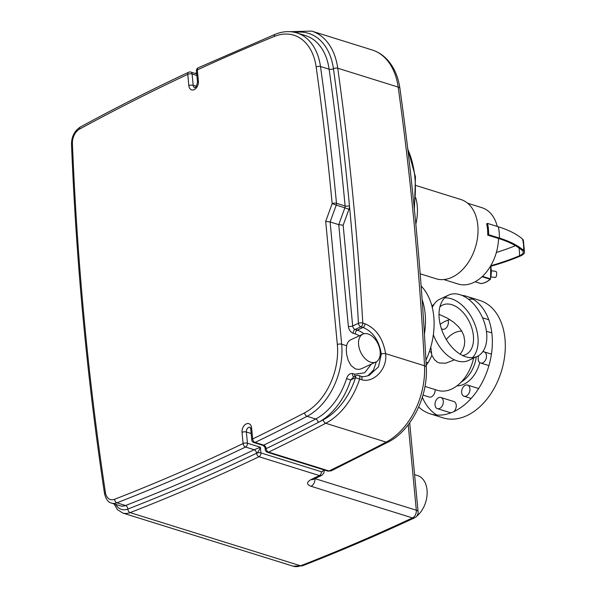 <?xml version="1.0" encoding="UTF-8"?>
<svg xmlns="http://www.w3.org/2000/svg" width="596" height="596" viewBox="0 0 596 596"><rect width="100%" height="100%" fill="white"/><g stroke="black" fill="none" stroke-linecap="round" stroke-linejoin="round"><path stroke-width="0.89" d="M491.015 276.954L495.216 277.445A3.077 1.192 -85.2 0 0 495.738 277.207A3.077 1.192 -85.2 0 0 496.692 273.817A3.077 1.192 -85.2 0 0 495.73 271.314L491.484 270.8M487.535 223.411A41.206 27.945 107.3 0 1 488.608 234.705L487.729 235.115A39.977 27.111 -72.7 0 0 486.656 223.82L487.535 223.411L498.323 226.771A112.078 43.285 -5.4 0 1 522.536 239.108A12.3 4.753 -5.4 0 1 523.377 240.359L524.495 252.257A12.3 4.753 -5.4 0 1 520.36 256.034A145.662 56.255 -5.4 0 1 490.858 266.256M498.323 226.771A41.206 27.945 107.3 0 1 499.396 238.072L488.608 234.705M487.729 235.115L498.517 238.482A39.977 27.111 107.3 0 1 473.507 282.571A39.977 27.111 107.3 0 1 458.138 284.024L443.804 279.554M467.622 203.229L481.948 207.699A39.977 27.111 107.3 0 1 497.273 226.443M515.443 245.694A144.418 55.771 -5.4 0 1 496.356 252.466M498.517 238.482A110.834 42.8 -5.4 0 1 522.454 250.678A11.056 4.269 -5.4 0 1 523.258 252.346A11.056 4.269 -5.4 0 1 519.541 255.736A144.418 55.771 -5.4 0 1 490.739 265.741M499.396 238.072A112.078 43.285 -5.4 0 1 523.608 250.409A12.3 4.753 -5.4 0 1 524.495 252.257M415.777 197.783A43.054 29.197 107.3 0 1 415.837 224.178M416.053 185.527L460.827 199.496A41.519 28.154 107.3 0 1 477.694 236.374A41.519 28.154 107.3 0 1 452.066 277.252A41.519 28.154 107.3 0 1 436.101 278.764L420.173 273.795M424.419 334.132A61.507 41.713 -72.7 0 0 422.124 299.542A61.507 41.713 107.3 0 1 424.419 334.132M356.371 375.614L353.719 376.843L350.724 379.957L355.514 377.722A61.507 41.713 107.3 0 1 323.226 419.83A2764.643 1874.867 107.3 0 1 318.219 422.452A61.507 41.713 -72.7 0 0 350.724 379.957L346.581 378.631A58.43 39.627 107.3 0 1 315.701 418.995A2761.566 1872.781 107.3 0 1 263.745 445.13A3.077 2.086 107.3 0 1 263.715 445.145L263.179 445.458L266.144 448.639A3.077 1.185 174.6 0 0 265.235 449.6A3.077 3.077 0 0 0 267.38 452.252A3.077 2.086 -72.7 0 0 268.595 452.126A2767.72 1876.953 -72.7 0 0 325.744 423.279A64.577 43.799 -72.7 0 0 359.649 379.071A3.077 2.086 -72.7 0 0 358.591 375.465A3.077 3.077 0 0 0 356.371 375.614A3.077 1.922 65 0 0 355.514 377.722L361.802 379.741C373.126 383.347 387.705 369.401 385.612 353.637C383.027 338.446 376.143 328.478 364.946 323.747L362.793 323.069A3.077 1.095 176.7 0 0 358.449 323.285A3.077 1.922 65 0 0 360.871 326.779A3.077 2.086 -72.7 0 0 362.793 323.069A2767.72 1876.953 -72.7 0 0 337.753 68.227A3.077 1.289 172.1 0 0 333.44 68.719A3.077 1.289 -7.9 0 1 329.126 69.218A2761.566 1872.781 107.3 0 1 345.121 205.978A3.077 1.192 174.6 0 0 349.45 205.635A2764.643 1874.867 -72.7 0 0 333.44 68.719A61.507 41.713 -72.7 0 0 295.132 32.437M371.338 364.134L364.67 372.783L354.851 374.214L352.69 373.536C349.852 373.238 347.818 374.936 346.581 378.631M348.355 326.31A3.077 1.185 174.6 0 0 352.683 325.967L343.162 225.214L338.744 224.647L348.355 326.31A6.154 3.844 65 0 0 353.204 333.306L355.358 333.976A3.077 2.086 107.3 0 1 357.265 330.139L355.112 329.469A3.077 2.086 -72.7 0 0 353.204 333.306M343.162 225.214L348.951 209.308A6.154 4.172 -72.7 0 0 349.45 205.635A2764.643 1874.867 107.3 0 1 358.449 323.285L352.683 325.967A3.077 1.922 -115 0 0 355.112 329.469L360.871 326.779L363.031 327.45C372.977 331.659 379.063 340.525 381.298 354.054L378.482 366.845L369.349 375.242C365.125 376.732 362.256 377.03 360.744 376.136L360.744 376.136A3.077 2.086 107.3 0 1 361.802 379.741M267.38 452.252L327.793 471.093L331.1 470.885L329.007 470.967L268.595 452.126A3.077 1.907 64.1 0 1 266.144 448.639A6.154 4.172 -72.7 0 0 266.203 448.609A2764.643 1874.867 107.3 0 1 266.144 448.639L266.144 448.639A3.077 1.922 -115 0 0 263.715 445.145A3.077 1.907 -115.9 0 1 266.203 448.609A2764.643 1874.867 -72.7 0 0 318.219 422.452A3.077 1.87 -117.5 0 0 315.701 418.995L307.074 416.306A58.43 39.627 -72.7 0 0 341.664 344.197L330.11 221.95L325.692 221.384L337.336 344.54A55.353 37.541 107.3 0 1 304.563 412.849A2758.489 1870.695 107.3 0 1 252.659 438.954A3.077 1.907 64.1 0 0 255.118 442.433A2761.566 1872.781 -72.7 0 0 307.074 416.306A3.077 1.87 -117.5 0 1 304.563 412.849M274.227 36.468A3.077 1.974 67.8 0 1 275.225 34.292L198.207 67.788A3.077 1.93 65.2 0 0 197.336 69.903A2758.489 1870.695 107.3 0 1 274.227 36.468A55.353 37.541 107.3 0 1 316.178 67.02A2758.489 1870.695 107.3 0 1 332.158 203.631L336.241 205.121A3.077 2.086 -72.7 0 0 336.487 203.288A3.077 1.192 174.6 0 0 332.158 203.631L325.692 221.384M367.792 375.867L373.483 370.123L376.359 361.765M316.178 67.02A3.077 1.289 172.1 0 1 320.492 66.521A2761.566 1872.781 -72.7 0 1 336.487 203.288L345.121 205.978A3.077 2.086 107.3 0 1 344.868 207.818L336.241 205.121L330.11 221.95L338.744 224.647L344.868 207.818L348.951 209.308M375.875 362.018L361.474 368.73L358.874 369.431L355.35 368.917L351.022 365.527L348.206 360.401L346.649 354.501L346.269 350.128L346.634 345.747A15.377 9.618 -115 0 1 350.731 339.809L362.875 334.147A15.377 9.618 65 0 0 360.662 352.147A15.377 9.618 65 0 0 375.875 362.018A15.377 9.618 65 0 0 379.056 346.403A15.377 9.618 65 0 0 368.045 333.961A15.377 9.618 65 0 0 362.875 334.147M114.082 503.888L117.419 509.632L122.724 513.029A21.523 14.602 -72.7 0 0 130.129 512.62A2767.72 1876.953 -72.7 0 0 259.029 456.73A3.077 2.086 -72.7 0 0 260.914 452.9L260.385 447.253L247.437 443.215A3.077 2.086 -72.7 0 1 245.552 447.045A3.077 1.915 -115.6 0 1 243.108 443.551A2758.489 1870.695 107.3 0 1 114.603 499.277A3.077 1.989 68.7 0 0 116.905 502.83A2761.566 1872.781 -72.7 0 0 245.552 447.045L254.179 449.734A6.146 2.399 174.1 0 0 254.142 449.749A3.077 1.915 -115.6 0 1 256.585 453.243A3.077 1.214 -6.4 0 1 256.6 453.228C258.016 452.297 259.275 450.308 260.385 447.253L254.179 449.734A3.077 1.892 64.8 0 1 256.6 453.228M323.226 469.67C323.226 471.294 322.592 471.987 321.326 471.741L260.914 452.9A3.077 1.185 174.6 0 0 256.585 453.243A3.077 1.915 -115.6 0 0 259.029 456.73L319.434 475.571A2767.72 1876.953 107.3 0 1 311.179 479.497C306.396 482.142 306.366 484.406 311.09 486.284L412.492 517.917A2767.72 1876.953 107.3 0 1 300.578 565.79L130.129 512.62A3.077 1.989 -111.3 0 1 127.835 509.066A18.454 12.516 107.3 0 1 115.795 504.425M311.179 479.497A6.154 3.837 64.7 0 0 313.25 479.422A6.154 3.837 64.7 0 0 313.258 479.422L312.587 479.624M414.071 206.201A92.872 62.982 -72.7 0 0 407.806 149.35M412.723 518.788A23.065 15.645 -72.7 0 0 414.324 517.939M416.515 516.397A23.065 15.645 -72.7 0 0 427.146 493.421A23.065 15.645 -72.7 0 0 417.587 475.593L414.585 474.654M421.126 286.035A61.507 41.713 107.3 0 1 425.917 360.26M454.48 359.85L445.756 363.195L439.468 363.016L437.33 362.1L434.551 359.768L431.832 355.298A36.9 25.025 107.3 0 1 426.185 365.385M431.832 355.298L430.796 347.036M439.9 306.88A27.342 17.098 -115 0 1 442.657 305.033A27.342 17.098 -115 0 1 473.395 335.794A27.342 17.098 -115 0 1 465.767 354.583A27.342 17.098 -115 0 1 462.578 355.514M438.999 314.308L446.963 317.951L453.511 322.131L458.585 326.794L461.796 331.16L463.822 335.652L464.776 341.299L464.277 345.918L462.697 350.292L460.201 354.21M444.638 297.918A33.83 21.151 -115 0 1 477.947 337.209A33.83 21.151 -115 0 1 472.486 357.637M477.21 356.408A33.83 21.151 -115 0 1 443.744 334.691A33.83 21.151 -115 0 1 448.617 295.095A33.83 21.151 -115 0 1 486.649 333.157A33.83 21.151 -115 0 1 477.21 356.408L468.508 360.468A33.83 21.151 -115 0 1 433.359 334.721M432.301 307.596A33.83 21.151 -115 0 1 439.915 299.147L448.617 295.095M473.619 358.084A36.9 25.025 107.3 0 1 451.738 389.009A36.9 25.025 107.3 0 1 437.546 390.35L424.993 386.432M440.168 324.358A36.9 25.025 107.3 0 1 449.891 319.642M461.729 295.318A61.507 41.713 107.3 0 1 466.854 296.406A61.507 41.713 107.3 0 1 491.842 351.037A61.507 41.713 107.3 0 1 453.876 411.605A61.507 41.713 107.3 0 1 430.223 413.833A61.507 41.713 107.3 0 1 418.697 407.016M431.899 306.001A61.507 41.713 107.3 0 1 434.119 304.206M442.448 405.511A5.841 3.963 107.3 0 1 437.427 408.655A5.841 3.963 107.3 0 1 435.385 401.898A5.841 3.963 107.3 0 1 440.906 397.502A5.841 3.963 107.3 0 1 442.448 405.511M469.931 388.734A5.841 3.963 107.3 0 1 468.255 394.403A5.841 3.963 107.3 0 1 464.06 396.236A5.841 3.963 107.3 0 1 462.019 389.479A5.841 3.963 107.3 0 1 467.54 385.083A5.841 3.963 107.3 0 1 469.931 388.734M482.715 351.767A5.841 3.963 107.3 0 1 484.064 351.841A5.841 3.963 107.3 0 1 484.891 352.266A5.841 3.963 107.3 0 1 485.882 359.239A5.841 3.963 107.3 0 1 480.585 363.001A5.841 3.963 107.3 0 1 478.797 355.529M453.906 411.59A5.841 3.963 -72.7 0 0 455.389 409.549A5.841 3.963 -72.7 0 0 453.854 401.54L440.906 397.502M437.427 408.655L450.367 412.693A5.841 3.963 -72.7 0 0 451.016 412.812M486.425 331.257L490.262 332.456A5.841 3.963 -72.7 0 0 491.782 332.493M441.435 328.873L442.478 329.201A5.841 3.963 -72.7 0 0 447.156 326.675A5.841 3.963 -72.7 0 0 448.006 320.171M426.036 362.465A5.841 3.963 -72.7 0 0 428.33 362.167M431.601 353.741A5.841 3.963 -72.7 0 0 429.478 351.297M422.989 395.073L429.224 397.025A5.841 3.963 -72.7 0 0 431.474 396.809A5.841 3.963 -72.7 0 0 435.102 389.59M466.854 296.406L479.802 300.444A61.507 41.713 107.3 0 1 504.79 355.074A61.507 41.713 107.3 0 1 466.824 415.643A61.507 41.713 107.3 0 1 443.163 417.878L430.223 413.833M436.935 415.077A61.507 41.713 107.3 0 1 422.326 397.301M468.493 299.259A61.507 41.713 107.3 0 1 473.082 299.207M479.773 362.584A27.342 18.543 107.3 0 1 463.859 384.264A27.342 18.543 107.3 0 1 456.976 385.835M446.3 339.511A27.342 18.543 107.3 0 1 461.781 331.145M476.316 356.825A27.342 18.543 107.3 0 1 461.252 382.021M481.188 283.525A0.618 0.432 -95.3 0 1 480.942 283.554A0.618 0.417 107.3 0 1 480.719 283.487M490.411 278.906L490.389 278.853A0.618 0.417 107.3 0 1 490.15 279.256L490.411 278.906M490.635 265.928A20.666 14.013 107.3 0 1 490.389 278.853L482.432 276.373M482.045 276.73L490.15 279.256A23.765 16.114 107.3 0 1 480.942 283.554L475.146 281.744M519.064 248.018A39.977 23.386 -113 0 1 519.541 255.736M523.608 250.409A41.206 35.73 -48.6 0 0 522.536 239.108M323.226 419.83A3.077 1.87 62.3 0 0 325.744 423.279L386.148 442.128A2767.72 1876.953 107.3 0 1 329.007 470.967A3.077 2.086 -72.7 0 1 327.793 471.093M352.69 373.536A3.077 2.086 -72.7 0 0 353.845 376.791M363.865 333.79A24.6 15.384 65 0 0 357.265 330.139L363.031 327.45A3.077 2.086 -72.7 0 0 364.946 323.747M305.539 35.618A58.43 39.627 107.3 0 1 329.126 69.218L320.492 66.521A58.43 39.627 -72.7 0 0 296.912 32.929L305.539 35.618M381.298 354.054A3.077 0.909 -6.2 0 1 385.612 353.637L424.508 365.773A64.577 43.799 107.3 0 1 386.148 442.128A6.154 3.74 62.3 0 0 388.287 442.016C411.307 430.454 428.174 396.556 426.282 367.173C421.424 272.476 412.648 179.605 399.938 88.558C398.247 76.579 393.904 66.819 386.908 59.287C382.662 54.839 377.722 51.725 372.098 49.945A64.577 43.799 107.3 0 1 398.165 87.076A6.154 2.585 -7.9 0 1 399.938 88.558M426.282 367.173A6.154 2.16 -2.9 0 0 424.508 365.773A2767.72 1876.953 107.3 0 0 398.165 87.076L337.753 68.227A64.577 43.799 -72.7 0 0 311.686 31.096L290.259 31.692M242.043 432.353A3.077 1.185 -5.4 0 1 246.379 432.011L247.437 443.215A3.077 1.185 174.6 0 0 243.108 443.551L242.043 432.353A6.765 4.589 -72.7 0 1 246.245 423.912A6.765 4.589 -72.7 0 1 251.616 427.891L252.659 438.954A3.077 1.185 174.6 0 0 251.758 439.915A3.077 3.077 0 0 0 253.903 442.56A3.077 2.086 -72.7 0 0 255.118 442.433L263.745 445.13M346.634 345.747L341.664 344.197A3.077 1.185 174.6 0 0 337.336 344.54M198.207 67.788A3.077 3.077 0 0 0 196.434 70.864A3.077 1.185 -5.4 0 1 197.336 69.903L198.401 81.183A6.765 4.589 -72.7 0 1 194.207 89.631A6.765 4.589 -72.7 0 1 188.835 85.645L187.77 74.351A3.077 1.922 -115.1 0 1 188.619 72.243C152.36 89.214 116.25 107.481 80.296 127.052C74.5 130.822 71.572 136.536 71.505 144.187C76.325 263.588 87.336 380.099 104.546 493.726C105.879 499.232 108.234 502.361 111.608 503.121A15.377 10.43 -72.7 0 0 116.905 502.83L125.532 505.52A3.077 1.989 -111.3 0 1 127.835 509.066A2764.643 1874.867 107.3 0 0 256.585 453.243M355.358 333.976A21.523 13.462 -115 0 1 359.269 335.831M354.851 374.214A3.077 2.086 -72.7 0 0 354.911 376.292M114.603 499.277A12.3 8.344 107.3 0 1 105.425 492.594A3.077 1.319 171.4 0 0 104.546 493.726M105.425 492.594A2758.489 1870.695 107.3 0 1 72.414 143.39A3.077 1.05 177.7 0 0 71.505 144.187M72.414 143.39A12.3 8.344 107.3 0 1 79.611 129.079A3.077 1.855 -118.6 0 1 80.296 127.052M79.611 129.079A2758.489 1870.695 107.3 0 1 187.77 74.351A3.077 1.185 -5.4 0 1 192.098 74.008A3.077 2.086 -72.7 0 0 190.839 72.086A3.077 3.077 0 0 0 188.619 72.243M196.434 70.864L197.5 82.144C196.553 86.182 195.607 88.007 194.676 87.612A3.688 2.503 107.3 0 1 193.164 85.302L192.098 74.008L196.874 75.498M196.367 86.301L193.164 85.302A3.077 1.185 174.6 0 0 188.835 85.645M254.142 449.749A2761.566 1872.781 107.3 0 1 125.532 505.52A15.377 10.43 107.3 0 1 120.243 505.81L111.608 503.121M321.326 471.741A3.077 2.086 107.3 0 1 319.434 475.571L321.52 475.489L313.25 479.422M414.563 517.842A6.154 6.154 0 0 0 418.087 511.688A6.154 2.377 174.6 0 0 416.313 510.236A6.154 4.172 107.3 0 1 412.492 517.917A6.154 3.844 65 0 0 414.563 517.842C377.32 535.208 339.973 551.181 302.522 565.768A6.154 3.978 -111.3 0 1 300.578 565.79A21.523 14.602 107.3 0 1 293.165 566.2L122.724 513.029M197.5 82.144A3.077 1.185 -5.4 0 1 198.401 81.183M251.616 427.891A3.077 1.185 174.6 0 0 250.715 428.852L251.758 439.915M251.154 433.501L246.379 432.011A3.688 2.503 107.3 0 1 247.437 428.427A3.688 2.503 107.3 0 1 250.089 427.272L250.715 428.852M323.747 469.834A3.077 1.185 -5.4 0 1 324.105 470.318L324.105 470.318A3.077 1.185 -5.4 0 1 324.105 470.333C324.589 471.935 323.725 473.656 321.52 475.489M314.911 478.64A6.154 4.172 107.3 0 1 311.09 486.284M408.23 424.754L416.313 510.236L314.949 478.618M414.078 206.298A92.261 62.565 -72.7 0 0 415.36 191.435M475.116 281.759L480.823 283.54A0.618 0.618 0 0 0 481.061 283.569C484.302 283.234 487.409 281.789 490.381 279.233A0.618 0.618 0 0 0 490.575 278.921L490.724 265.764M265.064 447.782L265.235 449.6M360.744 376.136L358.591 375.465M275.225 34.292C282.675 31.275 289.909 30.821 296.912 32.929M253.903 442.56L263.179 445.458M190.839 72.086L196.725 73.926M196.605 72.705L195.101 73.42M324.068 469.931L324.105 470.318M331.1 470.885L388.287 442.016M372.098 49.945L311.686 31.096M302.522 565.768L293.165 566.2M418.087 511.688L409.683 422.817M414.384 209.345L415.457 176.923L407.724 148.65M478.648 388.547L467.54 385.083M471.138 398.441L464.06 396.236M491.439 354.143L484.064 351.841M488.936 365.601L480.585 363.001M488.772 319.747L482.529 317.802"/></g></svg>
